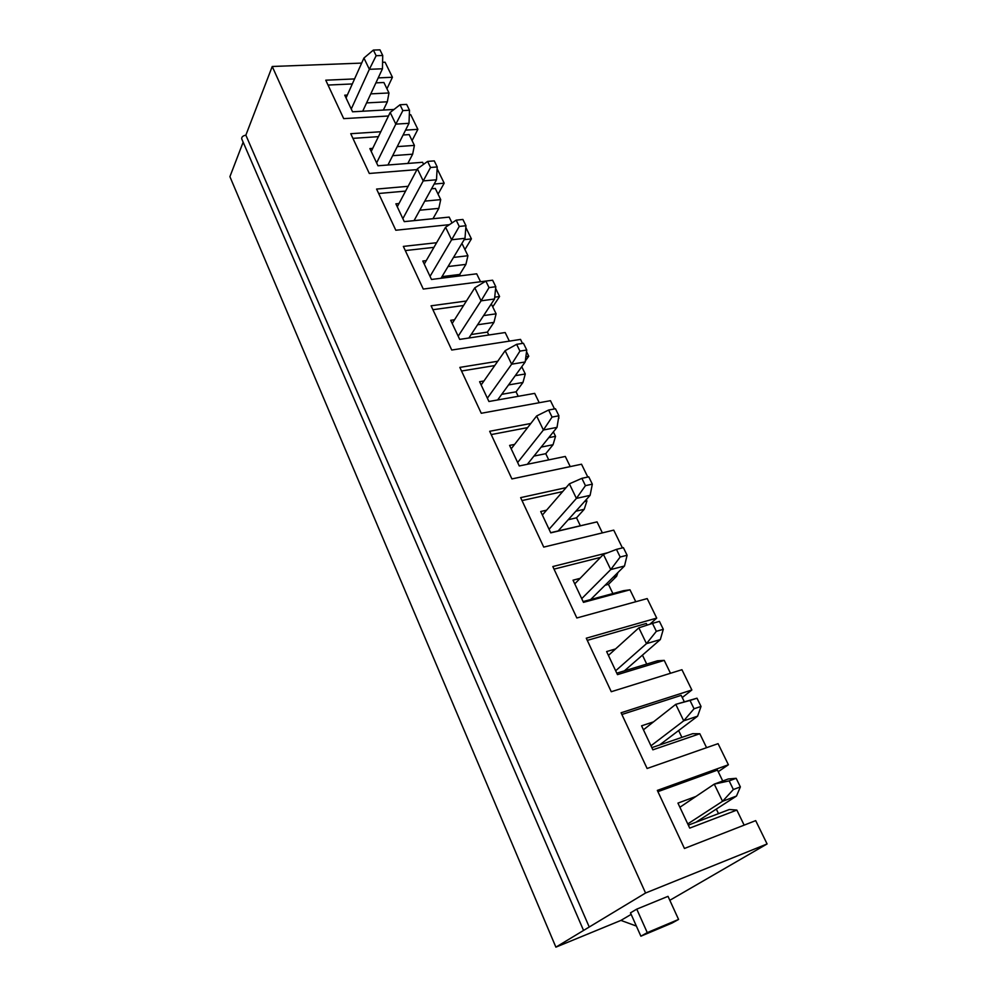<?xml version="1.0" encoding="UTF-8"?>
<svg xmlns="http://www.w3.org/2000/svg" width="997" height="997" viewBox="0 0 997 997"><rect width="100%" height="100%" fill="white"/><g stroke="black" fill="none" stroke-linecap="round" stroke-linejoin="round"><path stroke-width="1.5" d="M736.16 778.308L729.156 780.888L733.368 789.524L740.372 786.907L736.16 778.308L728.196 778.993L714.263 784.116L729.156 780.888M740.372 786.907L736.496 796.042L695.981 822.226M679.904 807.246L714.263 784.116L722.551 801.301L733.368 789.524M687.756 823.921L722.551 801.301L736.496 796.042M696.99 698.199L690.011 700.467L694.049 708.755L701.028 706.449L696.99 698.199L675.767 704.343L690.011 700.467M701.028 706.449L697.613 716.17L659.478 745.033M643.451 729.792L675.767 704.343L683.718 720.819L694.049 708.755M650.979 745.793L683.718 720.819L697.613 716.17M659.428 621.38L652.474 623.374L656.35 631.325L663.304 629.294L659.428 621.38M663.304 629.294L660.326 639.563L624.384 670.856M608.432 655.39L638.853 627.836L652.474 623.374M615.66 670.769L646.48 643.638L638.853 627.836M660.326 639.563L646.48 643.638L656.35 631.325M623.387 547.652L616.458 549.384L620.171 557.011L627.101 555.254L623.387 547.652M627.101 555.254L624.508 565.997L590.648 599.546M574.758 583.868L603.422 554.394L616.458 549.384M581.725 598.649L610.737 569.574L603.422 554.394M624.508 565.997L610.737 569.574L620.171 557.011M588.753 476.84L581.874 478.336L585.438 485.664L592.33 484.143L588.753 476.84M592.33 484.143L590.112 495.335L558.183 530.903M542.368 515.05L569.374 483.832L581.874 478.336M549.073 529.282L576.403 498.413L569.374 483.832M590.112 495.335L576.403 498.413L585.438 485.664M555.466 408.758L548.624 410.029L552.051 417.07L558.906 415.786L555.466 408.758M558.906 415.786L557.024 427.364L527.351 464.29M511.187 448.812L536.635 415.973L548.624 410.029M517.642 462.508L543.402 430.006L536.635 415.973M557.024 427.364L543.402 430.006L552.051 417.07M523.437 343.267L516.633 344.326L519.936 351.106L526.752 350.022L523.437 343.267M526.752 350.022L525.195 361.973L497.64 399.959M481.152 384.979L505.13 350.695L516.633 344.326M487.371 398.189L511.648 364.192L505.13 350.695M525.195 361.973L511.648 364.192L519.936 351.106M492.605 280.207L485.851 281.079L489.029 287.61L495.796 286.725L492.605 280.207M495.796 286.725L494.537 299L468.864 338.008M452.189 323.452L474.796 287.821L485.851 281.079M458.184 336.188L481.077 300.832L474.796 287.821M494.537 299L481.077 300.832L489.029 287.61M462.907 219.465L456.19 220.15L459.256 226.444L465.973 225.733L462.907 219.465M465.973 225.733L464.988 238.308L440.998 278.275M424.248 264.093L445.572 227.241L456.19 220.15M430.031 276.381L451.616 239.779L445.572 227.241M464.988 238.308L451.616 239.779L459.256 226.444M434.268 160.891L427.601 161.414L430.542 167.484L437.222 166.948L434.268 160.891M437.222 166.948L436.499 179.784L414.042 220.636M397.28 206.778L417.382 168.829L427.601 161.414M402.863 218.655L423.214 180.918L417.382 168.829M436.499 179.784L423.214 180.918L430.542 167.484M406.639 104.398L400.009 104.76L402.863 110.605L409.493 110.231L406.639 104.398M409.493 110.231L409.007 123.304L387.958 164.991M371.22 151.432L390.188 112.462L400.009 104.76M376.617 162.897L395.821 124.127L390.188 112.462M409.007 123.304L395.821 124.127L402.863 110.605M379.969 49.85L373.389 50.062L376.143 55.72L382.723 55.483L379.969 49.85M382.723 55.483L382.462 68.781L362.709 111.228M346.046 97.93L363.93 58.038L373.389 50.062M351.256 109.009L369.364 69.304L363.93 58.038M382.462 68.781L369.364 69.304L376.143 55.72M669.822 900.303L767.092 843.948L645.57 893.013L272.231 66.487L361.662 63.098M243.156 142.185L229.908 176.668L555.89 947.15L620.932 920.405L631.163 914.374M412.073 140.614L417.88 129.336L410.714 114.667L409.331 114.755M388.469 115.988L343.703 118.631L325.757 80.196L354.558 78.925M386.948 88.795L392.432 77.267L378.224 77.891M392.432 77.267L385.079 62.213L382.599 62.313M767.092 843.948L755.689 820.631L684.441 848.472L657.335 790.409L728.396 764.761L718.077 743.662L647.103 768.488L621.081 712.768L691.856 689.986L681.936 669.71L611.261 691.719L586.273 638.205L656.724 618.09L647.19 598.586L576.839 617.978L552.824 566.545L607.746 552.737M622.415 547.889L613.741 530.13L543.739 547.104L520.646 497.628L566.072 487.645M587.794 477.04L581.525 464.216L511.91 478.921L489.677 431.29L530.828 423.476M558.407 418.865L558.507 418.217M558.993 418.117L558.644 417.394M554.506 408.932L550.469 400.682L481.264 413.269L459.841 367.395L497.752 361.25M525.319 360.964L528.759 356.228L525.88 356.702M528.759 356.228L526.528 351.679M522.49 343.417L520.534 339.404L451.741 350.034L431.09 305.805L466.434 301.007M492.73 306.864L499.572 296.52L494.724 297.181M499.572 296.52L495.621 288.42M491.671 280.331L423.276 289.055L403.349 246.396L436.611 242.72M464.926 249.549L471.407 238.869L464.178 239.666M471.407 238.869L465.836 227.478M449.423 224.661L395.809 230.245L376.592 189.069L408.122 186.314M438.057 194.166L444.188 183.174L434.156 184.046M444.188 183.174L437.122 168.73M416.97 169.615L369.301 173.466L350.745 133.698L380.804 131.741M417.88 129.336L405.567 130.133M649.907 624.222L656.724 618.09M682.26 697.551L691.856 689.986M718.226 771.703L728.396 764.761M407.835 163.433L412.646 154.186L414.403 145.4L409.156 134.595L403.112 134.994M392.668 155.682L412.646 154.186M419.787 210.205L438.83 208.361L440.711 199.624L435.29 188.445L431.551 188.782M452.015 222.942L449.186 217.097L404.259 221.633L395.884 203.824L398.999 203.538M424.772 201.12L440.711 199.624M414.067 220.611L432.985 218.704L438.83 208.361M405.58 191.1L378.661 193.493M448.039 266.548L465.911 264.392L467.929 255.731L462.309 244.165L461.412 244.265M480.529 281.702L476.691 273.814L431.489 279.459L422.815 261.027L426.255 260.628M453.51 257.425L467.929 255.731M460.415 275.845L459.729 274.437L465.911 264.392M441.983 276.643L459.729 274.437M433.932 247.356L405.305 250.571M477.563 324.773L493.939 322.392L496.107 313.818L491.297 303.911M509.355 341.136L505.18 332.537L459.692 339.391L450.694 320.286L454.545 319.738M483.607 315.588L496.107 313.818M488.804 335.004L487.408 332.101L493.939 322.392M471.145 334.531L487.408 332.101M463.58 305.493L432.91 309.706M508.52 384.954L522.964 382.462L525.282 373.975L521.755 366.709M539.227 402.726L534.691 393.379L488.929 401.504L479.607 381.701L483.969 380.966M515.262 375.67L525.282 373.975M518.216 396.308L516.06 391.821L522.964 382.462M501.715 394.338L516.06 391.821M494.724 365.575L461.524 371.009M541.159 447.105L553.048 444.724L555.541 436.337L553.385 431.9M570.222 466.596L565.299 456.452L519.263 465.96L509.592 445.397L514.602 444.413M548.749 437.671L555.541 436.337M548.724 459.866L545.758 453.685L553.048 444.724M533.943 456.09L545.758 453.685M527.612 427.613L491.209 434.58M575.855 511.212L584.242 509.28L586.909 501.005L586.248 499.634M602.375 532.884L597.041 521.88L550.755 532.859L540.71 511.511L546.593 510.177M584.529 501.553L586.909 501.005M580.304 525.668L576.528 517.804L584.242 509.28M568.19 519.761L576.528 517.804M597.041 521.88L550.68 532.685M562.657 491.596L522.017 500.569M613.242 577.163L616.62 576.278L617.941 572.515M635.774 601.727L629.992 589.813L583.469 602.362L573.026 580.192L580.129 578.347M612.881 593.551L608.457 584.342L616.62 576.278M605.104 585.227L608.457 584.342M629.992 589.813L623.574 590.673L583.095 601.577M600.53 557.373L554.02 569.125M670.483 673.274L664.226 660.375L617.479 674.633L606.625 651.564L615.548 648.947M646.717 664.064L642.442 655.141M664.226 660.375L657.459 660.799L616.794 673.174M647.128 625.131L646.318 623.461L587.283 640.373M706.574 747.688L699.819 733.742L652.873 749.819L641.569 725.816L653.521 721.865M681.898 737.381L678.621 730.539M699.819 733.742L692.691 733.692L651.839 747.638M684.216 701.589L681.188 695.358L621.891 714.488M744.148 825.142L736.845 810.075L689.725 828.108L677.948 803.108L695.931 796.453M718.501 813.639L716.32 809.09M736.845 810.075L729.33 809.514L688.329 825.142M722.738 781L717.466 770.12L657.908 791.655M272.231 66.487L245.86 135.156L589.239 927.011L645.57 893.013M555.89 947.15L589.239 927.011M245.86 135.156C242.919 135.742 241.548 136.975 241.723 138.87L583.357 929.977M640.884 936.195L630.478 912.853L636.759 909.139L668.015 896.34L678.571 919.433L672.053 923.048L640.884 936.195L647.265 932.619L678.571 919.433M636.373 926.063L620.932 920.405M647.265 932.619L636.759 909.139M366.584 102.903L387.335 101.794L388.967 92.958L383.895 82.502L375.906 82.863M394.027 109.458L352.564 111.801L344.738 95.176L347.342 95.039M370.784 93.868L388.967 92.958M352.315 83.947L328.038 85.057M383.359 110.056L387.335 101.794M372.704 148.379L369.875 148.578L377.975 165.776L422.591 162.287L423.588 164.331M397.23 146.621L414.403 145.4M378.411 136.651L352.913 138.359"/></g></svg>

